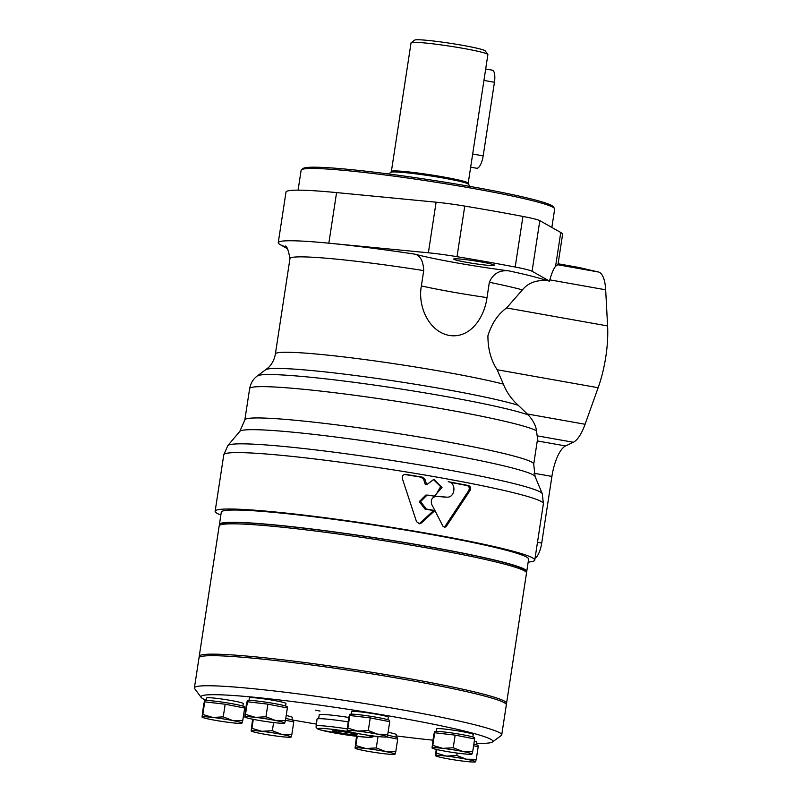 <?xml version="1.0" encoding="UTF-8"?>
<svg xmlns="http://www.w3.org/2000/svg" width="802" height="802" viewBox="0 0 802 802"><rect width="100%" height="100%" fill="white"/><g stroke="black" fill="none" stroke-linecap="round" stroke-linejoin="round"><path stroke-width="1.2" d="M386.895 736.918L387.035 736.827A20.21 1.343 -171.3 0 0 377.772 734.211A20.21 1.343 -171.3 0 0 357.812 731.113A20.21 1.343 -171.3 0 0 347.116 730.632L348.85 716.938L349.792 715.514L370.233 717.9L389.722 721.7L387.787 734.331L377.772 734.211L368.298 730.532L357.812 731.113L347.868 728.146L347.206 730.853A20.21 1.343 -171.3 0 0 356.379 733.249A20.21 1.343 -171.3 0 0 376.338 736.346A20.21 1.343 -171.3 0 0 386.895 736.918A20.21 1.343 -171.3 0 0 387.035 736.827L387.787 734.331M284.55 723.163L284.69 723.073A20.21 1.343 -171.3 0 0 275.417 720.457A20.21 1.343 -171.3 0 0 255.457 717.359A20.21 1.343 -171.3 0 0 244.77 716.878L246.495 703.184L247.447 701.76L267.878 704.146L287.367 707.955L285.432 720.587L275.417 720.457L265.953 716.777L255.457 717.359L245.512 714.392L244.861 717.098A20.21 1.343 -171.3 0 0 254.034 719.494A20.21 1.343 -171.3 0 0 273.993 722.592A20.21 1.343 -171.3 0 0 284.55 723.163A20.21 1.343 -171.3 0 0 284.69 723.073L285.432 720.587M223.247 716.858L212.761 717.449L202.816 714.482L202.064 716.968L203.798 703.274L204.741 701.85L214.966 703.033L225.182 704.226L244.67 708.036L242.735 720.667L232.72 720.547L223.247 716.858L225.182 704.226M386.764 736.958L397.702 739.103L395.767 751.735L385.752 751.604L376.278 747.925L378.023 736.537M471.827 754.161L471.967 754.06A20.21 1.343 -171.3 0 0 462.694 751.454A20.21 1.343 -171.3 0 0 442.734 748.356A20.21 1.343 -171.3 0 0 432.047 747.875L433.772 734.171L434.724 732.747L455.155 735.133L474.644 738.943L472.709 751.574L462.694 751.454L453.23 747.765L442.734 748.356L432.789 745.379L432.138 748.086A20.21 1.343 -171.3 0 0 441.311 750.492A20.21 1.343 -171.3 0 0 461.27 753.589A20.21 1.343 -171.3 0 0 471.827 754.161A20.21 1.343 -171.3 0 0 471.967 754.06L472.709 751.574M476.619 743.354A147.678 9.825 -171.3 0 0 492.448 741.98L501.28 735.514A155.448 10.336 -171.3 0 0 501.731 734.883L506.333 704.838A155.448 10.336 -171.3 0 0 281.382 661.199A155.448 10.336 -171.3 0 0 199.006 657.81L194.405 687.865A155.448 10.336 -171.3 0 0 194.645 688.597L201.142 697.399A147.678 9.825 -171.3 0 0 206.335 700.316M501.731 734.883A155.448 10.336 -171.3 0 0 276.78 691.254A155.448 10.336 -171.3 0 0 194.405 687.865M492.448 741.98A147.678 9.825 -171.3 0 0 427.225 722.983A147.678 9.825 -171.3 0 0 279.176 699.925A147.678 9.825 -171.3 0 0 201.142 697.399M244.289 710.482A147.678 9.825 -171.3 0 0 245.342 710.712M291.988 719.885A147.678 9.825 -171.3 0 0 316.239 724.086M396.108 735.895A147.678 9.825 -171.3 0 0 432.859 740.166M348.77 717.449A27.98 1.865 -171.3 0 0 334.063 715.414A27.98 1.865 -171.3 0 0 319.236 714.813L318.645 718.692M351.356 714.151L351.747 711.615A18.496 1.233 8.7 0 1 361.552 712.016A18.496 1.233 8.7 0 1 388.318 717.209L387.927 719.745M436.288 731.384L436.669 728.848A18.496 1.233 8.7 0 1 446.473 729.259A18.496 1.233 8.7 0 1 473.25 734.452L472.859 736.978M388.098 732.306A18.496 1.233 8.7 0 1 396.298 734.602L395.907 737.138M286.204 715.524A18.496 1.233 8.7 0 1 292.369 717.409L291.978 719.935M206.304 700.477L206.695 697.951A18.496 1.233 8.7 0 1 216.5 698.352A18.496 1.233 8.7 0 1 243.267 703.544L242.876 706.081M315.527 710.181L320.028 711.063L315.527 710.181M249.011 700.397L249.392 697.86A18.496 1.233 8.7 0 1 259.196 698.261A18.496 1.233 8.7 0 1 285.963 703.454L285.582 705.991M474.303 741.168A18.496 1.233 8.7 0 1 476.799 742.191L476.408 744.717M474.303 738.873L474.463 737.77A20.21 1.343 -171.3 0 0 445.22 732.096A20.21 1.343 -171.3 0 0 434.514 731.665L434.233 733.479M389.371 721.64L389.541 720.537A20.21 1.343 -171.3 0 0 360.298 714.863A20.21 1.343 -171.3 0 0 349.592 714.422L349.311 716.246M287.016 707.885L287.186 706.783A20.21 1.343 -171.3 0 0 257.943 701.108A20.21 1.343 -171.3 0 0 247.237 700.667L246.956 702.492M244.319 707.976L244.49 706.873A20.21 1.343 -171.3 0 0 215.247 701.199A20.21 1.343 -171.3 0 0 204.54 700.758L204.259 702.572M293.422 721.83L293.592 720.737A20.21 1.343 -171.3 0 0 285.763 718.452M285.482 720.276L293.763 721.9L291.838 734.532L281.823 734.411L272.349 730.722L273.602 722.552M397.351 739.033L397.521 737.93A20.21 1.343 -171.3 0 0 387.556 735.223M477.852 746.612L478.022 745.519A20.21 1.343 -171.3 0 0 473.862 744.035M473.601 745.78L478.192 746.682L476.268 759.314L466.253 759.193L456.779 755.504L446.293 756.096L436.348 753.118L435.687 755.825A20.21 1.343 -171.3 0 0 444.859 758.231A20.21 1.343 -171.3 0 0 464.819 761.329A20.21 1.343 -171.3 0 0 475.375 761.9A20.21 1.343 -171.3 0 0 475.516 761.81L476.268 759.314M432.789 745.379L434.724 732.747M453.23 747.765L455.155 735.133M475.375 761.9L475.516 761.81A20.21 1.343 -171.3 0 0 466.253 759.193A20.21 1.343 -171.3 0 0 446.293 756.096A20.21 1.343 -171.3 0 0 435.596 755.614L436.178 749.389M436.348 753.118L436.889 749.559M456.779 755.504L457.15 753.068M376.278 747.925L365.792 748.507L355.847 745.539L355.096 748.025A20.21 1.343 -171.3 0 0 355.196 748.246A20.21 1.343 -171.3 0 0 364.369 750.642A20.21 1.343 -171.3 0 0 384.328 753.74A20.21 1.343 -171.3 0 0 394.875 754.321L395.767 751.735M355.847 745.539L357.251 736.366M394.875 754.321A20.21 1.343 -171.3 0 0 395.015 754.221A20.21 1.343 -171.3 0 0 385.752 751.604A20.21 1.343 -171.3 0 0 365.792 748.507A20.21 1.343 -171.3 0 0 355.096 748.025L356.529 736.286M272.349 730.722L261.863 731.314L251.918 728.336L251.166 730.833A20.21 1.343 -171.3 0 0 251.257 731.043A20.21 1.343 -171.3 0 0 260.429 733.449A20.21 1.343 -171.3 0 0 280.389 736.547A20.21 1.343 -171.3 0 0 290.946 737.118L291.838 734.532M251.918 728.336L253.292 719.354M290.946 737.118A20.21 1.343 -171.3 0 0 291.086 737.028A20.21 1.343 -171.3 0 0 281.823 734.411A20.21 1.343 -171.3 0 0 261.863 731.314A20.21 1.343 -171.3 0 0 251.166 730.833L252.58 719.204M241.843 723.254A20.21 1.343 -171.3 0 0 241.983 723.163A20.21 1.343 -171.3 0 0 232.72 720.547A20.21 1.343 -171.3 0 0 212.761 717.449A20.21 1.343 -171.3 0 0 202.064 716.968A20.21 1.343 -171.3 0 0 202.154 717.178A20.21 1.343 -171.3 0 0 211.327 719.584A20.21 1.343 -171.3 0 0 231.287 722.682A20.21 1.343 -171.3 0 0 241.843 723.254L242.735 720.667M202.816 714.482L204.741 701.85M245.512 714.392L247.447 701.76M265.953 716.777L267.878 704.146M347.868 728.146L349.792 715.514M368.298 730.532L370.233 717.9M348.098 721.85A29.534 1.965 -171.3 0 0 332.66 719.725A29.534 1.965 -171.3 0 0 317.011 719.083L316.118 727.444L317.552 728.878L320.379 729.92L346.274 734.903L367.065 737.279L372.208 737.148L373.912 736.046M339.076 731.234A12.441 0.832 -171.3 0 0 332.529 730.903A12.441 0.832 -171.3 0 0 344.659 733.66A12.441 0.832 -171.3 0 0 357.06 734.662A12.441 0.832 -171.3 0 0 339.076 731.234M506.012 704.006L506.112 703.935A155.448 10.336 -171.3 0 0 506.563 703.304L526.503 572.979A155.448 10.336 -171.3 0 0 526.262 572.247L524.969 570.483A153.894 10.236 -171.3 0 0 374.624 537.811A153.894 10.236 -171.3 0 0 221.392 524.037L219.628 525.32A155.448 10.336 -171.3 0 0 219.177 525.952L199.237 656.277A155.448 10.336 -171.3 0 0 199.477 657.008L199.548 657.109M526.262 572.247A155.448 10.336 -171.3 0 0 374.404 539.245A155.448 10.336 -171.3 0 0 219.628 525.32M506.563 703.304A155.448 10.336 -171.3 0 0 354.464 669.57A155.448 10.336 -171.3 0 0 199.237 656.277M526.192 572.147A155.448 10.336 -171.3 0 0 526.744 571.445A155.448 10.336 -171.3 0 0 374.644 537.711A155.448 10.336 -171.3 0 0 219.417 524.418A155.448 10.336 -171.3 0 0 219.728 525.25M526.744 571.445L528.618 559.184A155.448 10.336 -171.3 0 0 376.519 525.45A155.448 10.336 -171.3 0 0 221.292 512.157L219.417 524.418M551.856 227.457L554.673 209.021A128.25 8.531 -171.3 0 0 554.483 208.42L553.179 206.655A126.696 8.431 -171.3 0 0 429.421 179.758A126.696 8.431 -171.3 0 0 303.266 168.41L301.502 169.703A128.25 8.531 -171.3 0 0 301.141 170.225L298.083 190.154M554.483 208.42A128.25 8.531 -171.3 0 0 429.2 181.192A128.25 8.531 -171.3 0 0 301.502 169.703M487.827 54.416L485.22 50.897A35.749 2.376 -171.3 0 0 450.293 43.298A35.749 2.376 -171.3 0 0 414.694 40.1L411.165 42.686A38.867 2.586 -171.3 0 0 411.055 42.837L391.376 171.458A38.867 2.586 -171.3 0 1 430.183 174.776A38.867 2.586 -171.3 0 1 468.208 183.217L487.887 54.596A38.867 2.586 -171.3 0 0 487.827 54.416A38.867 2.586 -171.3 0 0 449.862 46.165A38.867 2.586 -171.3 0 0 411.165 42.686M485.681 68.992L492.288 70.165A12.441 4.251 100.1 0 1 494.443 82.285L483.175 155.879A12.441 4.251 100.1 0 1 476.669 168.25L470.654 167.177M535.084 476.528A149.453 9.945 -171.3 0 0 535.074 476.508A149.453 9.945 -171.3 0 0 388.91 444.488A149.453 9.945 -171.3 0 0 239.858 431.326A149.453 9.945 -171.3 0 0 239.838 431.346L244.841 419.947A146.124 9.714 -171.3 0 1 390.754 432.438A146.124 9.714 -171.3 0 1 533.721 464.157L535.084 476.528M533.721 464.157L537.591 438.854L536.448 430.774C536.007 425.962 533.3 420.699 528.328 414.975L518.282 405.311C511.596 399.336 506.613 392.258 503.345 384.088L497.17 369.752C490.944 360.268 487.867 348.91 487.927 335.687C491.847 323.266 498.082 314.023 506.623 307.958L522.413 289.863C528.257 282.755 536.598 279.708 547.435 280.73L549.48 281.091L549.821 279.868C551.726 273.151 553.651 268.6 555.596 266.204L557.971 264.59L562.593 234.395A139.909 9.303 -171.3 0 0 560.758 232.49L539.816 220.65A34.636 2.306 -171.3 0 0 522.944 216.44A202.084 13.444 -171.3 0 0 464.759 206.084A34.636 2.306 -171.3 0 0 436.108 202.194L336.579 192.59A139.909 9.303 -171.3 0 0 286.003 192.069L278.254 242.665A139.909 9.303 -171.3 0 0 280.088 244.57L287.627 248.831M549.48 281.091L532.077 271.246A34.636 2.306 -171.3 0 0 515.195 267.036A202.084 13.444 -171.3 0 0 457.02 256.68A34.636 2.306 -171.3 0 0 428.368 252.79L328.84 243.186A139.909 9.303 -171.3 0 0 278.254 242.665M421.371 285.923L423.717 270.595C423.286 261.342 420.469 255.878 415.266 254.224A80.21 5.333 -171.3 0 0 508.749 270.855C499.486 269.933 493.019 273.743 489.35 282.274L487.004 297.602C484.328 317.893 470.052 338.785 449.361 335.457C428.519 331.557 417.591 306.013 421.371 285.923A80.21 5.333 -171.3 0 0 487.004 297.602M445.24 497.16L436.93 496.328C432.118 496.909 430.413 499.666 431.807 504.598L434.915 510.533A161.673 10.757 -171.3 0 0 426.263 509.009L420.579 501.601L427.095 495.085L428.388 495.175A161.673 10.757 8.7 0 1 432.859 495.957L434.413 496.077L442.012 487.486L433.902 479.325L426.674 484.689L424.93 479.245L422.393 477.16A161.673 10.757 -171.3 0 0 405.662 474.383C403.045 474.493 401.932 475.837 402.293 478.433L416.509 521.651L419.456 523.786L421.321 523.034L434.915 510.543L442.945 526.232L444.719 527.355L446.243 526.493L470.092 490.453C471.105 488.097 470.573 486.463 468.498 485.531L448.218 481.691C456.879 482.794 455.175 498.303 446.534 497.12L436.258 496.298M468.498 485.531L467.175 485.561C469.24 486.493 469.772 488.137 468.759 490.493L444.94 526.533L446.243 526.493M422.393 477.16L421.09 477.19L423.626 479.285L425.371 484.719L426.674 484.689M421.321 523.034L420.017 523.064L433.621 510.583L434.915 510.543L433.611 510.573A157.934 10.506 -171.3 0 0 424.97 509.049L419.266 501.651L425.792 495.125L427.095 495.085M433.24 479.375L440.649 486.624L435.406 495.686M528.167 562.102A161.673 10.757 -171.3 0 0 534.764 560.127A161.673 10.757 -171.3 0 0 376.579 525.039A161.673 10.757 -171.3 0 0 215.147 511.215A161.673 10.757 -171.3 0 0 220.851 515.074M223.778 454.804A161.673 10.757 -171.3 0 1 385.211 468.629A161.673 10.757 -171.3 0 1 543.395 503.706L542.282 493.731A159.177 10.586 -171.3 0 0 542.272 493.711A159.177 10.586 -171.3 0 0 386.594 459.616A159.177 10.586 -171.3 0 0 227.838 445.591A159.177 10.586 -171.3 0 0 227.818 445.611L223.778 454.804L215.147 511.215M467.175 485.561L450.012 482.303M421.09 477.19A157.934 10.506 -171.3 0 0 404.499 474.453M466.954 262.394A20.752 1.383 -171.3 0 0 494.694 265.332A20.752 1.383 -171.3 0 0 474.393 260.83A20.752 1.383 -171.3 0 0 453.671 259.056A20.752 1.383 -171.3 0 0 466.954 262.394M534.072 473.26L551.906 476.428L541.711 543.074A15.549 5.323 100.1 0 1 535.054 558.232M578.783 267.467A15.549 5.323 100.1 0 1 578.874 267.477A15.549 5.323 100.1 0 1 578.964 267.497L598.352 271.978A37.313 12.762 100.1 0 1 605.67 289.803L607.595 325.933A62.185 21.273 100.1 0 1 598.142 387.717L585.089 424.268A37.313 12.762 100.1 0 1 573.32 442.263L565.56 445.942A31.088 10.637 100.1 0 0 551.906 476.428M347.025 728.848A29.534 1.965 -171.3 0 0 331.587 726.712A29.534 1.965 -171.3 0 0 315.938 726.071M350.023 731.845A27.208 1.804 -171.3 0 0 332.309 729.319A27.208 1.804 -171.3 0 0 321.823 730.291A27.208 1.804 -171.3 0 0 360.238 736.687A27.208 1.804 -171.3 0 0 365.742 734.883M468.208 183.217L468.428 184.179A39.318 2.617 -171.3 0 0 430.012 175.828A39.318 2.617 -171.3 0 0 390.865 172.31L391.376 171.458M483.937 80.421L494.443 82.285M472.669 154.014L483.175 155.879M415.266 254.224A139.909 9.303 -171.3 0 0 328.84 243.186L336.579 192.59M547.435 280.73A139.909 9.303 -171.3 0 0 508.749 270.855M522.413 289.863A125.914 8.371 -171.3 0 0 489.35 282.274M280.088 244.57A139.909 9.303 -171.3 0 0 286.013 247.056M423.717 270.595A125.914 8.371 -171.3 0 0 289.973 258.585L275.377 353.983C274.414 359.507 272.078 364.048 268.369 367.627L257.432 375.897C253.352 378.775 250.745 383.025 249.633 388.639L244.841 419.947M470.092 490.453L468.759 490.493M424.93 479.245L423.626 479.285M426.263 509.009L424.97 509.049M555.596 266.204L560.758 232.49M503.345 384.088A125.914 8.371 -171.3 0 0 364.319 359.497A125.914 8.371 -171.3 0 0 275.377 353.983M518.282 405.311A133.192 8.862 -171.3 0 0 375.797 378.283A133.192 8.862 -171.3 0 0 265.913 369.692M528.328 414.975A140.651 9.353 -171.3 0 0 379.667 385.842A140.651 9.353 -171.3 0 0 257.432 375.897M536.448 430.774A146.124 9.714 -171.3 0 0 382.574 399.185A146.124 9.714 -171.3 0 0 249.633 388.639M428.368 252.79L436.108 202.194M457.02 256.68L464.759 206.084M515.195 267.036L522.944 216.44M532.077 271.246L539.816 220.65M537.49 542.322L541.711 543.074M578.874 267.477L558.092 263.778L578.964 267.497M497.17 369.752L598.142 387.717M506.623 307.958L607.595 325.933M527.365 413.992L585.089 424.268M537.45 435.887L573.32 442.263M537.28 440.91L565.56 445.942M549.821 279.868L605.67 289.803M557.42 264.69L598.352 271.978M390.865 172.31L388.589 173.974M468.428 184.179L470.102 186.445M284.87 246.194L284.86 246.194C286.525 245.161 288.229 249.292 289.973 258.585M543.395 503.706L534.764 560.127M239.858 431.326L227.838 445.591M535.074 476.508L542.272 493.711"/></g></svg>
